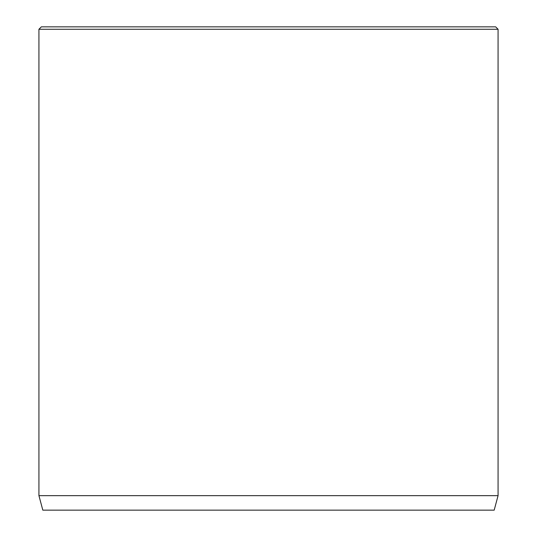 <?xml version="1.0" encoding="UTF-8"?>
<svg xmlns="http://www.w3.org/2000/svg" width="537" height="537" viewBox="0 0 537 537"><rect width="100%" height="100%" fill="white"/><g stroke="black" fill="none" stroke-linecap="round" stroke-linejoin="round"><path stroke-width="0.81" d="M498.067 495.651L38.932 495.651L42.819 510.15L494.181 510.15L498.067 495.651L498.067 29.267L38.932 29.267L41.349 26.85L495.651 26.85L498.067 29.267M38.932 495.651L38.932 29.267"/></g></svg>
